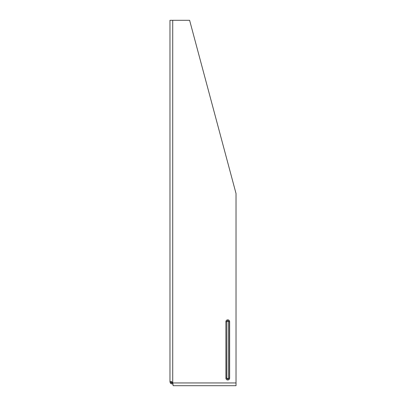 <?xml version="1.0" encoding="UTF-8"?>
<svg xmlns="http://www.w3.org/2000/svg" width="406" height="406" viewBox="0 0 406 406"><rect width="100%" height="100%" fill="white"/><g stroke="black" fill="none" stroke-linecap="round" stroke-linejoin="round"><path stroke-width="0.61" d="M172.799 382.604L172.032 382.604L172.032 383.98L172.915 383.98M171.347 381.914L169.972 381.838L171.093 381.569L172.723 382.381A1.375 1.375 0 0 1 172.839 382.828L173.123 385.7L236.028 385.7L236.028 193.53L189.612 20.3L169.972 20.3L169.972 381.914L171.347 381.914L172.032 382.604M219.585 385.7L227.152 385.7M226.888 321.704L226.888 378.128C227.477 378.793 228.065 378.793 228.659 378.128L228.766 378.128A0.995 0.995 0 0 1 227.771 379.123A0.995 0.995 0 0 1 226.781 378.128L226.888 321.704C227.477 321.044 228.065 321.044 228.659 321.704L229.649 321.704A1.878 1.878 0 0 0 227.771 319.827A1.878 1.878 0 0 0 225.893 321.704L226.781 321.704A0.995 0.995 0 0 1 227.771 320.71A0.995 0.995 0 0 1 228.766 321.704L228.766 378.128L229.649 378.128L229.649 321.704M171.093 381.569L171.459 381.569L171.093 381.569L171.459 381.569L171.347 381.838M172.032 383.98L170.464 383.254L169.972 381.914M226.888 378.128L225.893 378.128A1.878 1.878 0 0 0 227.771 380.006A1.878 1.878 0 0 0 229.649 378.128M225.893 321.704L225.893 378.128M228.659 378.128L228.659 321.704M172.723 20.3L172.723 382.381M172.849 382.949L236.028 382.949M171.51 382.361L170.464 383.254"/></g></svg>
